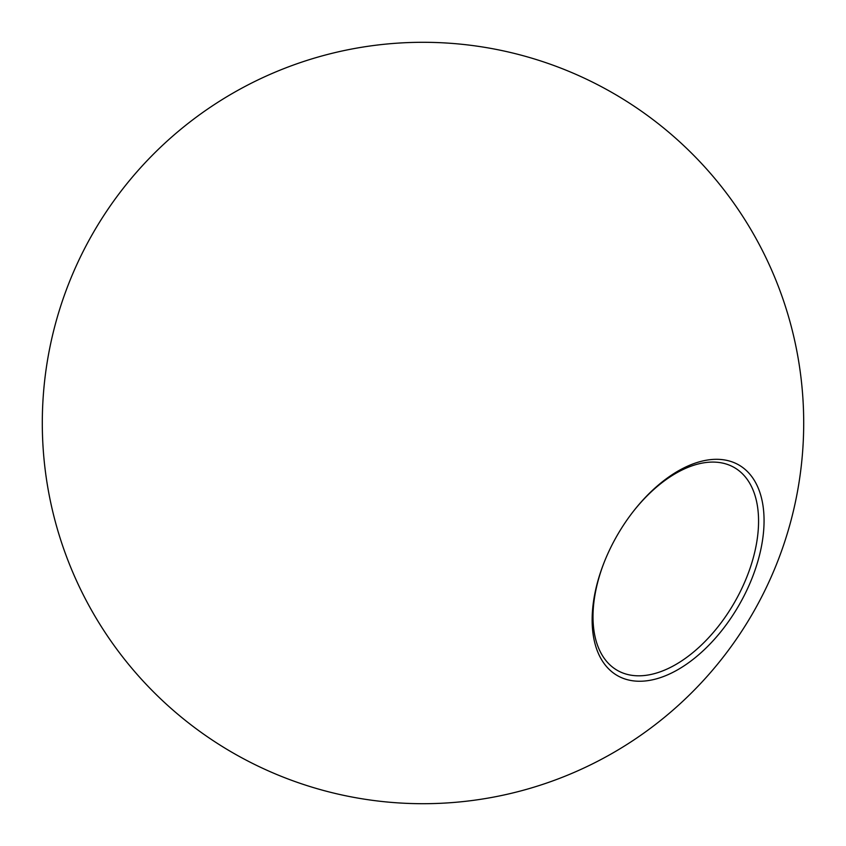 <?xml version="1.0" encoding="UTF-8"?>
<svg xmlns="http://www.w3.org/2000/svg" width="846" height="846" viewBox="0 0 846 846"><rect width="100%" height="100%" fill="white"/><g stroke="black" fill="none" stroke-linecap="round" stroke-linejoin="round"><path stroke-width="1.27" d="M604.869 560.581A117.065 67.585 120 0 0 617.252 670.328A117.065 67.585 120 0 0 675.785 664.533A117.065 67.585 120 0 0 752.263 561.374A117.065 67.585 120 0 0 734.317 467.563A117.065 67.585 120 0 0 675.785 473.358A117.065 67.585 120 0 0 633.083 511.714M678.101 669.535A121.56 70.186 -60 0 1 603.166 662.185A121.56 70.186 -60 0 1 604.668 561.088A121.56 70.186 -60 0 1 633.421 511.28A121.56 70.186 -60 0 1 760.871 495.703A121.56 70.186 -60 0 1 678.101 669.535M613.35 93.303A380.7 380.7 0 0 0 42.3 423A380.7 380.7 0 0 0 613.35 752.697A380.7 380.7 0 0 0 613.35 93.303"/></g></svg>
